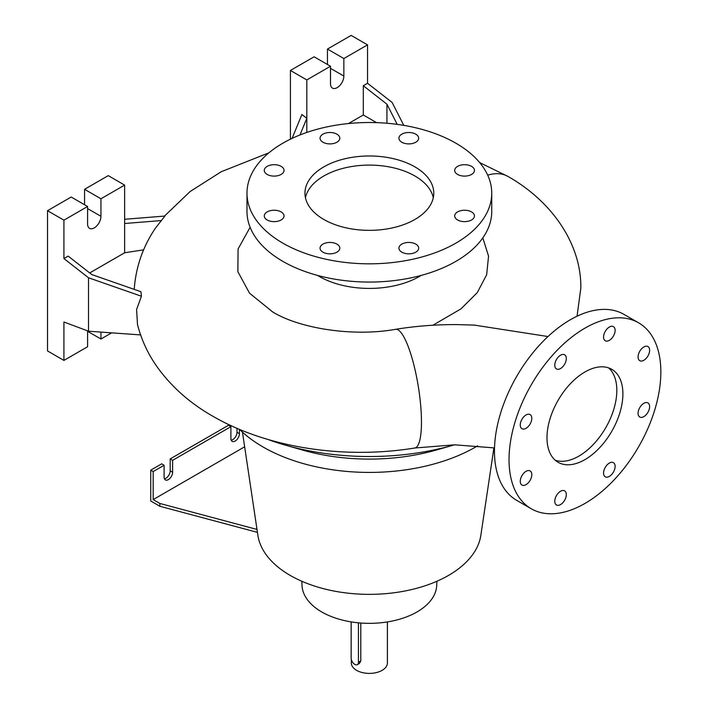 <?xml version="1.0" encoding="UTF-8"?>
<svg xmlns="http://www.w3.org/2000/svg" width="708" height="708" viewBox="0 0 708 708"><rect width="100%" height="100%" fill="white"/><g stroke="black" fill="none" stroke-linecap="round" stroke-linejoin="round"><path stroke-width="1.06" d="M475.006 325.122L456.713 324.591M584.941 459.625A53.675 30.993 120 0 0 620.004 412.33A53.675 30.993 120 0 0 611.783 369.319A53.675 30.993 120 0 0 584.941 371.974A53.675 30.993 120 0 0 549.877 419.278A53.675 30.993 120 0 0 558.108 462.289A53.675 30.993 120 0 0 584.941 459.625M555.24 460.235A53.675 30.993 120 0 0 578.87 456.12A53.675 30.993 120 0 0 613.057 411.596A53.675 30.993 120 0 0 608.57 367.859M336.911 252.172A9.877 5.699 0 0 0 339.805 248.136A9.877 5.699 0 0 0 333.707 242.871A9.877 5.699 0 0 0 322.945 244.11A9.877 5.699 0 0 0 320.051 248.136A9.877 5.699 0 0 0 326.149 253.411A9.877 5.699 0 0 0 336.911 252.172M281.138 219.967A9.877 5.699 0 0 0 284.032 215.94A9.877 5.699 0 0 0 277.934 210.674A9.877 5.699 0 0 0 267.173 211.904A9.877 5.699 0 0 0 264.279 215.94A9.877 5.699 0 0 0 270.376 221.206A9.877 5.699 0 0 0 281.138 219.967M281.138 174.434A9.877 5.699 0 0 0 284.032 170.398A9.877 5.699 0 0 0 277.934 165.132A9.877 5.699 0 0 0 267.173 166.371A9.877 5.699 0 0 0 264.279 170.398A9.877 5.699 0 0 0 270.376 175.673A9.877 5.699 0 0 0 281.138 174.434M336.911 142.228A9.877 5.699 0 0 0 339.805 138.202A9.877 5.699 0 0 0 333.707 132.936A9.877 5.699 0 0 0 322.945 134.166A9.877 5.699 0 0 0 320.051 138.202A9.877 5.699 0 0 0 326.149 143.467A9.877 5.699 0 0 0 336.911 142.228M415.782 142.228A9.877 5.699 0 0 0 418.676 138.202A9.877 5.699 0 0 0 412.578 132.936A9.877 5.699 0 0 0 401.817 134.166A9.877 5.699 0 0 0 398.923 138.202A9.877 5.699 0 0 0 405.02 143.467A9.877 5.699 0 0 0 415.782 142.228M471.563 174.434A9.877 5.699 0 0 0 474.449 170.398A9.877 5.699 0 0 0 468.351 165.132A9.877 5.699 0 0 0 457.589 166.371A9.877 5.699 0 0 0 454.695 170.398A9.877 5.699 0 0 0 460.793 175.673A9.877 5.699 0 0 0 471.563 174.434M471.563 219.967A9.877 5.699 0 0 0 474.449 215.94A9.877 5.699 0 0 0 468.351 210.674A9.877 5.699 0 0 0 457.589 211.904A9.877 5.699 0 0 0 454.695 215.94A9.877 5.699 0 0 0 460.793 221.206A9.877 5.699 0 0 0 471.563 219.967M415.782 244.11A9.877 5.699 0 0 0 405.02 242.871A9.877 5.699 0 0 0 398.923 248.136A9.877 5.699 0 0 0 401.817 252.172A9.877 5.699 0 0 0 412.578 253.411A9.877 5.699 0 0 0 418.676 248.136A9.877 5.699 0 0 0 415.782 244.11M609.34 476.395A8.16 4.708 120 0 0 614.677 469.209A8.16 4.708 120 0 0 613.42 462.669A8.16 4.708 120 0 0 609.34 463.076A8.16 4.708 120 0 0 604.013 470.262A8.16 4.708 120 0 0 605.26 476.803A8.16 4.708 120 0 0 609.34 476.395M643.855 416.631A8.16 4.708 120 0 0 649.183 409.436A8.16 4.708 120 0 0 647.935 402.905A8.16 4.708 120 0 0 643.855 403.303A8.16 4.708 120 0 0 638.519 410.498A8.16 4.708 120 0 0 639.775 417.03A8.16 4.708 120 0 0 643.855 416.631M643.855 360.275A8.16 4.708 120 0 0 649.183 353.088A8.16 4.708 120 0 0 647.935 346.548A8.16 4.708 120 0 0 643.855 346.955A8.16 4.708 120 0 0 638.519 354.142A8.16 4.708 120 0 0 639.775 360.682A8.16 4.708 120 0 0 643.855 360.275M609.34 340.353A8.16 4.708 120 0 0 614.677 333.167A8.16 4.708 120 0 0 613.42 326.627A8.16 4.708 120 0 0 609.34 327.034A8.16 4.708 120 0 0 604.013 334.22A8.16 4.708 120 0 0 605.26 340.76A8.16 4.708 120 0 0 609.34 340.353M560.541 368.532A8.16 4.708 120 0 0 565.869 361.337A8.16 4.708 120 0 0 564.621 354.805A8.16 4.708 120 0 0 560.541 355.204A8.16 4.708 120 0 0 555.214 362.399A8.16 4.708 120 0 0 556.461 368.93A8.16 4.708 120 0 0 560.541 368.532M526.035 428.296A8.16 4.708 120 0 0 531.363 421.11A8.16 4.708 120 0 0 530.115 414.569A8.16 4.708 120 0 0 526.035 414.976A8.16 4.708 120 0 0 520.707 422.163A8.16 4.708 120 0 0 521.955 428.703A8.16 4.708 120 0 0 526.035 428.296M526.035 484.653A8.16 4.708 120 0 0 531.363 477.457A8.16 4.708 120 0 0 530.115 470.926A8.16 4.708 120 0 0 526.035 471.324A8.16 4.708 120 0 0 520.707 478.52A8.16 4.708 120 0 0 521.955 485.051A8.16 4.708 120 0 0 526.035 484.653M560.541 504.574A8.16 4.708 120 0 0 565.869 497.388A8.16 4.708 120 0 0 564.621 490.848A8.16 4.708 120 0 0 560.541 491.255A8.16 4.708 120 0 0 555.214 498.441A8.16 4.708 120 0 0 556.461 504.981A8.16 4.708 120 0 0 560.541 504.574M250.119 227.295L238.083 248.959L237.861 271.633L249.499 293.165L272.722 311.98M457.607 324.6C436.624 324.459 415.959 326.025 395.604 329.317A60.118 13.266 80.8 0 1 412.56 359.956A60.118 13.266 80.8 0 1 421.464 422.074A60.118 13.266 80.8 0 1 414.835 447.996C345 459.421 267.792 448.164 212.754 416.189C189.594 403.011 170.832 386.249 156.441 365.912C147.609 353.186 141.29 339.371 137.494 324.468L136.591 309.467L141.441 296.245L140.927 291.723L91.81 274.58L68.163 256.11L63.915 258.562L88.509 277.775L88.509 331.202L140.609 334.919M124.635 219.276L164.911 216.046L155.441 228.135C142.901 246.667 135.839 267.022 134.237 289.209A226.215 130.608 0 0 0 134.228 289.386M351.15 621.898L351.15 658.068A5.151 2.974 -120 0 0 353.398 663.254A5.151 2.974 -120 0 0 357.363 664.635L359.452 663.431L360.788 660.918L360.788 623.031M351.327 659.493L351.327 662.98A18.036 10.416 0 0 0 362.461 672.6A18.036 10.416 0 0 0 382.116 670.343A18.036 10.416 0 0 0 387.4 662.98L387.4 621.925M414.906 219.462A64.41 37.188 0 0 0 433.774 193.169A64.41 37.188 0 0 0 394.011 158.813A64.41 37.188 0 0 0 323.821 166.876A64.41 37.188 0 0 0 304.953 193.169A64.41 37.188 0 0 0 344.716 227.525A64.41 37.188 0 0 0 414.906 219.462M433.287 197.727A64.41 37.188 0 0 0 390.312 167.123A64.41 37.188 0 0 0 323.821 175.991A64.41 37.188 0 0 0 305.44 197.727M246.986 193.169L246.986 211.4A122.378 70.658 0 0 0 322.529 276.678A122.378 70.658 0 0 0 455.899 261.358A122.378 70.658 0 0 0 491.741 211.4L491.741 193.169A122.378 70.658 0 0 0 416.198 127.891A122.378 70.658 0 0 0 282.828 143.211A122.378 70.658 0 0 0 246.986 193.169A122.378 70.658 0 0 0 322.529 258.447A122.378 70.658 0 0 0 455.899 243.127A122.378 70.658 0 0 0 491.741 193.169M317.547 275.412A70.853 40.905 0 0 0 419.463 276.439A70.853 40.905 0 0 0 421.18 275.412M482.821 237.888L488.547 256.146L486.661 274.731L477.254 292.652L460.979 308.865L432.924 325.229M267.695 439.376A188.939 109.085 0 0 0 285.589 445.208A188.939 109.085 0 0 0 453.138 445.208A188.939 109.085 0 0 0 454.474 444.819M285.589 445.208L302.723 450.102A150.291 86.765 0 0 0 436.004 450.102L453.138 445.208M301.829 581.259L302.006 585.401A67.384 38.905 0 0 0 344.353 620.562A67.384 38.905 0 0 0 417.012 611.951A67.384 38.905 0 0 0 436.721 585.401L436.898 581.259M242.455 432.128L257.88 535.31A111.899 64.605 0 0 0 331.034 590.445A111.899 64.605 0 0 0 448.491 575.436A111.899 64.605 0 0 0 480.847 535.31L493.927 447.828M239.605 429.429A150.291 86.765 0 0 0 475.634 447.005A150.291 86.765 0 0 0 477.635 445.828M403.772 125.36L392.135 102.474L367.541 83.261L367.541 44.87L343.858 58.543L343.858 76.066A9.443 5.452 -60 0 1 337.176 87.642A9.443 5.452 -60 0 1 332.459 88.111A9.443 5.452 -60 0 1 330.503 83.783L330.503 66.251L306.821 79.924L290.422 70.464L290.422 139.184M143.627 249.836L124.635 252.774L124.635 185.107L100.952 198.78L100.952 216.312A9.443 5.452 -60 0 1 94.27 227.879A9.443 5.452 -60 0 1 89.553 228.348A9.443 5.452 -60 0 1 87.597 224.02L87.597 206.497L63.915 220.17L63.915 258.562M231.197 440.199A6.009 3.469 120 0 0 232.728 439.65A6.009 3.469 120 0 0 236.985 432.287L236.985 428.313M239.41 429.349L239.41 433.685A6.009 3.469 -60 0 1 235.162 441.049A6.009 3.469 -60 0 1 232.153 441.349A6.009 3.469 -60 0 1 230.905 438.597L230.905 426.676L228.48 425.269L170.186 458.926L170.186 470.847A6.009 3.469 -60 0 1 165.929 478.21A6.009 3.469 -60 0 1 164.398 478.767M257.438 532.372L159.858 506.264L150.751 500.999L150.751 470.147L153.176 471.555L164.106 465.245L164.106 477.157A6.009 3.469 120 0 0 165.353 479.909A6.009 3.469 120 0 0 168.362 479.617A6.009 3.469 120 0 0 172.61 472.254L172.61 460.333L230.905 426.676M638.616 322.83L624.04 314.423A107.35 61.977 120 0 0 570.365 319.733A107.35 61.977 120 0 0 500.237 414.33A107.35 61.977 120 0 0 516.69 500.352L531.265 508.769A107.35 61.977 120 0 0 584.941 503.45A107.35 61.977 120 0 0 655.068 408.852A107.35 61.977 120 0 0 638.616 322.83A107.35 61.977 120 0 0 584.941 328.149A107.35 61.977 120 0 0 514.813 422.747A107.35 61.977 120 0 0 531.265 508.769M170.186 458.926L172.61 460.333M164.106 465.245L161.681 463.837L150.751 470.147M153.176 471.555L153.176 499.6L159.858 503.459L257.004 529.442M159.858 506.264L159.858 503.459M153.176 499.6L244.649 446.792M87.597 206.497L71.198 197.028L47.516 210.701L47.516 350.938L63.915 360.407L87.597 346.734L87.597 330.857M124.635 185.107L108.244 175.637L84.562 189.31L84.562 204.736M100.952 332.087L100.952 339.026L111.643 332.849M100.952 339.026L87.597 331.309M63.915 220.17L47.516 210.701M88.509 331.202L63.915 322.007L63.915 360.407M100.952 198.78L84.562 189.31M124.635 252.774L89.712 272.934M124.635 223.507L161.477 220.551M88.509 277.775L141.441 296.245M386.94 123.245L386.94 104.191L363.293 85.721L363.293 114.988L376.541 122.634M367.541 44.87L351.15 35.4L327.459 49.073L327.459 64.499M330.503 66.251L314.104 56.79L290.422 70.464M343.858 58.543L327.459 49.073M363.293 114.988L348.451 123.555M306.821 79.924L306.821 132.44M363.293 85.721L367.541 83.261M299.971 134.971L306.821 118.324L301.909 114.492L292.085 138.387M386.94 104.191L397.197 124.369M357.363 664.635A5.151 2.974 -120 0 0 358.434 662.281L358.434 622.828M172.61 472.254L170.186 470.847M239.41 433.685L236.985 432.287M100.952 216.312L87.597 208.594M343.858 76.066L330.503 68.357M358.434 662.281L360.788 660.918M487.706 175.168A60.118 34.763 -59.9 0 1 508.123 176.522C552.957 202.01 581.489 244.95 580.825 288.085L577.055 316.219M548.01 336.539L474.165 325.078M271.899 311.493L272.872 312.06C299.068 328.14 352.088 337.105 395.604 329.317M508.123 176.522L479.67 162.575M268.881 152.839L221.232 171.725L190.133 191.523L164.486 216.082M494.511 447.925L454.66 444.819L414.835 447.996"/></g></svg>

